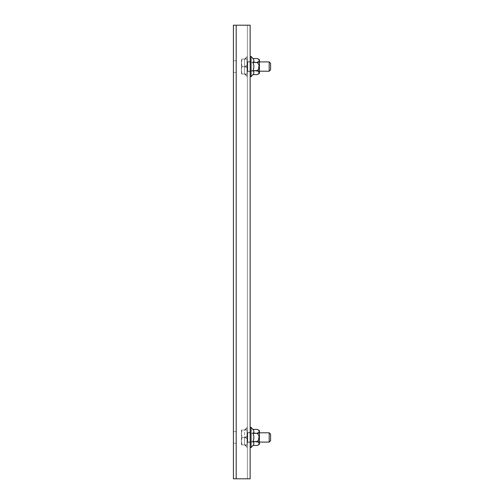 <?xml version="1.0" encoding="UTF-8"?>
<svg xmlns="http://www.w3.org/2000/svg" width="504" height="504" viewBox="0 0 504 504"><rect width="100%" height="100%" fill="white"/><g stroke="black" fill="none" stroke-linecap="round" stroke-linejoin="round"><path stroke-width="0.38" stroke-dasharray="2.52 1.89" d="M250.142 437.434L250.142 447.571L250.142 437.434M247.351 437.434L247.351 444.875L247.351 430L247.351 444.875L247.351 430L247.351 437.434L244.566 437.434L244.566 444.875L247.351 447.659L247.351 427.209L244.56 430L247.351 430L244.566 430L244.566 437.434L247.351 437.434L244.566 437.434L244.566 430L247.351 430L244.56 430L247.351 427.209L247.351 447.659L244.56 444.875L244.566 437.441L244.566 444.875L247.351 444.875L244.566 444.875L247.351 447.659L247.351 427.209L244.56 430L247.351 427.209L247.351 447.659L244.56 444.875L244.566 437.441L247.351 437.434M236.2 437.434L236.2 443.249L236.2 437.434M233.409 437.434L233.409 443.249L233.409 437.434M236.2 66.566L236.2 60.751L236.2 66.566M233.409 66.566L233.409 60.751L233.409 66.566M250.142 66.566L250.142 56.429L250.142 66.566M247.351 66.566L247.351 59.125L247.351 74L247.351 66.566L244.566 66.566L244.566 74L244.566 59.125L244.566 66.559L247.351 66.566L244.566 66.566L244.566 59.125L247.351 59.125L244.566 59.125L244.566 74L247.351 74L244.566 74L244.566 66.566L247.351 66.566M236.2 478.8L236.2 25.2L236.2 478.8L233.409 478.8L233.409 25.2L233.409 478.8L247.351 478.8L247.351 25.2L247.351 478.8L233.409 478.8L233.409 25.2L236.2 25.2L236.2 478.8L250.142 478.8L250.142 25.2L236.2 25.2M233.409 25.2L247.351 25.2L233.409 25.2M269.199 442.084L270.591 440.691L270.591 434.183L270.591 440.691L270.591 434.183L269.199 432.791L269.199 442.084L269.199 432.791L269.199 442.084L247.722 442.084L247.722 432.791L247.722 442.084L247.722 432.791L247.722 442.084L247.351 442.455L247.722 442.084L259.434 442.084M247.004 437.434L247.004 444.875L247.004 430L247.004 444.875L247.004 430L247.004 437.434L242.065 437.434L241.403 441.158L242.065 444.875L247.004 444.875L241.403 444.875L242.065 444.875L241.403 441.158L242.065 437.434L247.004 437.434L242.065 437.434L241.403 433.717L242.065 430L247.004 430L241.403 430L242.065 430L241.403 433.717L242.065 437.434L241.403 441.158L241.403 430L241.403 444.875L241.403 441.158L242.065 444.875L247.004 444.875L241.403 444.875L242.065 444.875L241.403 441.158L242.065 437.434L247.004 437.434M247.004 444.238L247.004 430.636L247.004 444.238L247.351 444.238L247.351 430.636L247.351 444.238L247.351 430.636L247.351 444.238L247.004 444.238L247.004 430.636L247.004 444.238M269.199 71.209L270.591 69.817L270.591 63.309L270.591 69.817L270.591 63.309L269.199 61.916L269.199 71.209L269.199 61.916L269.199 71.209L247.722 71.209L247.722 61.916L247.722 71.209L247.722 61.916L247.722 71.209L247.351 71.581L247.722 71.209L259.434 71.209M247.004 66.566L247.004 59.125L247.004 74L247.004 59.125L247.004 66.566L242.065 66.566L241.403 70.283L242.065 74L247.004 74L241.403 74L242.065 74L241.403 70.283L242.065 66.566L247.004 66.566L242.065 66.566L241.403 62.843L242.065 59.125L247.004 59.125L241.403 59.125L242.065 59.125L241.403 62.843L242.065 66.566L241.403 70.283L241.403 59.125L241.403 74L241.403 70.283L242.065 74L247.004 74L241.403 74L242.065 74L241.403 70.283L242.065 66.566L247.004 66.566M247.004 73.364L247.004 59.762L247.004 73.364L247.351 73.364L247.351 59.762L247.351 73.364L247.351 59.762L247.351 73.364L247.004 73.364L247.004 59.762L247.004 73.364M242.065 66.566L241.403 62.843L242.065 59.125L247.004 59.125L241.403 59.125L242.065 59.125L241.403 62.843L242.065 66.566M241.403 62.843L241.403 70.283L241.403 62.843M241.403 70.283L241.403 74L241.403 70.283M242.065 437.434L241.403 433.717L242.065 430L247.004 430L241.403 430L242.065 430L241.403 433.717L242.065 437.434M241.403 433.717L241.403 441.158L241.403 433.717M241.403 441.158L241.403 444.875L241.403 441.158M247.351 56.341L244.56 59.125L247.351 59.125L244.56 59.125L247.351 57.74L247.351 56.341L244.56 59.125L247.351 56.341L247.351 76.791L244.56 74L247.351 74L244.56 74L247.351 75.386L247.351 56.341L244.56 59.125L247.351 57.74L247.351 65.167L247.351 57.74L244.56 59.132L247.351 57.74L247.351 56.341M247.351 76.791L244.56 74L247.351 76.791L247.351 75.386L247.351 76.791L244.56 74L247.351 75.386L247.351 65.167L247.351 75.386L244.56 73.993L247.351 75.386L247.351 76.791M244.566 444.875L247.351 444.875L244.56 444.868L247.351 446.261L244.56 444.868M253.821 59.982L251.068 56.429L251.068 76.696L251.068 56.429L251.068 76.696L250.142 76.696M258.313 73.981L259.434 73.414L259.434 59.711L259.434 73.414L259.434 59.711L257.355 58.514C259.743 59.85 259.743 61.192 257.355 62.54C259.743 61.205 259.743 59.863 257.355 58.514C259.743 59.85 259.743 61.192 257.355 62.54C259.743 65.211 259.743 67.895 257.355 70.585L252.932 70.585L253.877 72.337L252.932 70.585L253.89 66.566L252.932 62.54L253.625 61.551L252.932 62.54C254.186 65.218 254.186 67.901 252.932 70.585L253.89 66.566L252.932 62.54L257.355 62.54C259.743 65.211 259.743 67.895 257.355 70.585L252.932 70.585C254.186 71.921 254.186 73.263 252.932 74.611L251.068 76.696M253.09 74.428L253.625 73.628L253.09 74.428M253.644 61.52L253.877 60.272L253.644 61.52M258.508 66.566L258.508 70.516L258.508 66.566M258.464 73.855L257.355 74.611C259.743 73.275 259.743 71.933 257.355 70.585L258.899 71.788M259.163 72.255L259.226 72.589M259.182 72.897L258.842 73.49M253.871 431.103L251.068 427.304L251.068 447.571L251.068 427.304L251.068 447.571L250.142 447.571M253.89 443.47L253.644 444.465L253.877 443.218L252.932 441.46L253.89 437.434L252.932 433.415C254.186 436.092 254.186 438.776 252.932 441.46C254.186 442.796 254.186 444.137 252.932 445.486L251.068 447.571M253.09 445.303L253.625 444.503L253.09 445.303M252.932 429.389C254.186 430.718 254.186 432.06 252.932 433.415L253.625 432.426L252.932 433.415L257.355 433.415C259.743 436.08 259.743 438.764 257.355 441.46L252.932 441.46L253.89 437.434L252.932 433.415L257.355 433.415C259.743 432.073 259.743 430.737 257.355 429.389L252.932 429.389L253.821 430.857M253.644 432.388L253.877 431.147L253.644 432.388M258.508 437.434L258.508 441.384L258.508 437.434M259.434 437.434L259.434 444.289L259.434 437.434M258.464 444.73L257.355 445.486L259.434 444.289L259.434 430.586L257.355 429.389C259.743 430.725 259.743 432.067 257.355 433.415L252.932 433.415M258.313 444.856L257.355 445.486C259.743 444.15 259.743 442.808 257.355 441.46L252.932 441.46L253.877 443.211M252.932 441.46L257.355 441.46C259.743 438.764 259.743 436.08 257.355 433.415C259.743 436.08 259.743 438.764 257.355 441.46L258.394 442.159L258.772 444.434M257.355 445.486L252.932 445.486M257.355 429.389C259.743 430.725 259.743 432.067 257.355 433.415M257.355 441.46L258.899 442.663M259.163 443.123L259.226 443.495M259.182 443.772L258.968 444.194M251.068 437.434L251.068 441.384L251.068 437.434M253.871 60.228L252.932 58.514C254.186 59.85 254.186 61.192 252.932 62.54L257.355 62.54L252.932 62.54M257.355 58.514L252.932 58.514M257.355 62.54C259.743 65.211 259.743 67.895 257.355 70.585L252.932 70.585M257.355 74.611L252.932 74.611M257.355 70.585L258.394 71.291L258.772 73.559M251.068 66.566L251.068 70.516L251.068 66.566M244.56 66.559L247.351 65.167L244.56 66.559L247.351 67.964L244.56 66.566L247.351 67.964L244.56 66.566L247.351 65.167L244.56 66.559M244.56 437.441L247.351 438.833L244.56 437.441L247.351 436.036L244.56 437.434L247.351 438.833L244.56 437.441L247.351 436.036L244.56 437.434M247.351 428.614L244.56 430.006L247.351 428.614M247.351 442.317L250.142 442.317L247.351 442.317M247.351 432.558L250.142 432.558L247.351 432.558M233.409 443.249L236.2 443.249L233.409 443.249M233.409 431.626L236.2 431.626L233.409 431.626M233.409 72.374L236.2 72.374L233.409 72.374M233.409 60.751L236.2 60.751L233.409 60.751M247.351 71.442L250.142 71.442L247.351 71.442M247.351 61.683L250.142 61.683L247.351 61.683M259.434 432.791L247.722 432.791L247.351 432.419L247.722 432.791L269.199 432.791M247.004 430.636L247.351 430.636L247.004 430.636M259.434 61.916L247.722 61.916L247.351 61.545L247.722 61.916L269.199 61.916M247.004 59.762L247.351 59.762L247.004 59.762M258.508 70.516L259.434 71.442L258.508 70.516L251.068 70.516L250.142 71.442L251.068 70.516L258.508 70.516M258.508 62.616L259.434 61.683L258.508 62.616L251.068 62.616L250.142 61.683L251.068 62.616L258.508 62.616M251.068 427.304L250.142 427.304M258.508 441.384L259.434 442.317L258.508 441.384L251.068 441.384L250.142 442.317L251.068 441.384L258.508 441.384M258.508 433.484L259.434 432.558L258.508 433.484L251.068 433.484L250.142 432.558L251.068 433.484L258.508 433.484M251.068 56.429L250.142 56.429"/><path stroke-width="0.76" d="M236.2 478.8L233.409 478.8L233.409 25.2L236.2 25.2L236.2 478.8L250.142 478.8L250.142 25.2L236.2 25.2M269.199 432.791L270.591 434.183L270.591 440.691L269.199 442.084L269.199 432.791L259.434 432.791M269.199 61.916L270.591 63.309L270.591 69.817L269.199 71.209L269.199 61.916L259.434 61.916M257.355 58.514L259.434 59.711L259.434 73.414L257.355 74.611C259.743 73.275 259.743 71.933 257.355 70.585C259.743 67.895 259.743 65.211 257.355 62.54C259.743 61.205 259.743 59.863 257.355 58.514L252.932 58.514C254.186 59.85 254.186 61.192 252.932 62.54C254.186 65.218 254.186 67.901 252.932 70.585C254.186 71.921 254.186 73.263 252.932 74.611L251.068 76.696L251.068 56.429L250.142 56.429M252.932 74.611L257.355 74.611M257.355 62.54L252.932 62.54M257.355 70.585L252.932 70.585M258.899 71.788L259.163 72.255M258.842 73.49L258.313 73.981M257.355 429.389L259.434 430.586L259.434 444.289L257.355 445.486C259.743 444.15 259.743 442.808 257.355 441.46C259.743 438.764 259.743 436.08 257.355 433.415C259.743 432.073 259.743 430.737 257.355 429.389L252.932 429.389C254.186 430.718 254.186 432.06 252.932 433.415C254.186 436.092 254.186 438.776 252.932 441.46C254.186 442.796 254.186 444.137 252.932 445.486L251.068 447.571L251.068 427.304L250.142 427.304M257.355 433.415L252.932 433.415M257.355 441.46L252.932 441.46M257.355 445.486L252.932 445.486M258.899 442.663L259.163 443.123M258.842 444.364L258.313 444.856M269.199 442.084L259.434 442.084M269.199 71.209L259.434 71.209M251.068 76.696L250.142 76.696M252.932 58.514L251.068 56.429M251.068 447.571L250.142 447.571M252.932 429.389L251.068 427.304"/></g></svg>

